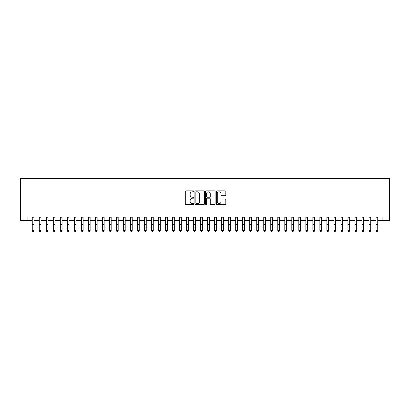 <?xml version="1.0" encoding="UTF-8"?>
<svg xmlns="http://www.w3.org/2000/svg" width="410" height="410" viewBox="0 0 410 410"><rect width="100%" height="100%" fill="white"/><g stroke="black" fill="none" stroke-linecap="round" stroke-linejoin="round"><path stroke-width="0.61" d="M193.776 191.321A0.482 0.482 0 0 0 193.294 190.84L185.976 190.84A0.687 0.687 0 0 0 185.289 191.531L185.289 203.924A0.687 0.687 0 0 0 185.976 204.616L193.294 204.616A0.482 0.482 0 0 0 193.776 204.134A0.482 0.482 0 0 0 193.294 203.647L192.346 203.647A2.204 2.204 0 0 1 190.143 201.448L190.143 200.413A2.204 2.204 0 0 1 192.346 198.209L193.294 198.209A0.482 0.482 0 0 0 193.776 197.728A0.482 0.482 0 0 0 193.294 197.246L192.346 197.246A2.204 2.204 0 0 1 190.143 195.042L190.143 194.007A2.204 2.204 0 0 1 192.346 191.808L193.294 191.808A0.482 0.482 0 0 0 193.776 191.321M225.126 195.698A0.687 0.687 0 0 0 225.813 195.006L225.813 191.531A0.687 0.687 0 0 0 225.126 190.84L216.998 190.84A0.687 0.687 0 0 0 216.311 191.531L216.311 203.924A0.687 0.687 0 0 0 216.998 204.616L225.126 204.616A0.687 0.687 0 0 0 225.813 203.924L225.813 199.726A0.687 0.687 0 0 0 225.126 199.034L221.646 199.034A0.687 0.687 0 0 0 220.959 199.726L220.959 201.807A1.84 1.84 0 0 1 219.114 203.647A1.84 1.84 0 0 1 217.274 201.807L217.274 193.648A1.84 1.84 0 0 1 219.114 191.808A1.84 1.84 0 0 1 220.959 193.648L220.959 195.006A0.687 0.687 0 0 0 221.646 195.698L225.126 195.698M27.865 220.529L27.865 217.018L382.135 217.018L382.135 220.529L389.5 220.529L389.5 178.437L20.5 178.437L20.5 220.529L32.252 220.529M204.395 191.531A0.687 0.687 0 0 0 203.708 190.84L195.585 190.84A0.687 0.687 0 0 0 194.893 191.531L194.893 203.924A0.687 0.687 0 0 0 195.585 204.616L203.708 204.616A0.687 0.687 0 0 0 204.395 203.924L204.395 191.531M206.291 190.84L214.415 190.84A0.687 0.687 0 0 1 215.106 191.531L215.106 203.924A0.687 0.687 0 0 1 214.415 204.616L210.94 204.616A0.687 0.687 0 0 1 210.248 203.924L210.248 198.896A0.687 0.687 0 0 0 209.561 198.209L207.255 198.209A0.687 0.687 0 0 0 206.568 198.896L206.568 204.134A0.482 0.482 0 0 1 206.086 204.616A0.482 0.482 0 0 1 205.605 204.134L205.605 191.531A0.687 0.687 0 0 1 206.291 190.84M34.004 220.529L39.268 220.529M41.02 220.529L46.279 220.529M48.037 220.529L53.295 220.529M55.048 220.529L60.311 220.529M62.064 220.529L67.327 220.529M69.08 220.529L74.343 220.529M76.096 220.529L81.359 220.529M83.112 220.529L88.37 220.529M90.128 220.529L95.386 220.529M97.139 220.529L102.403 220.529M104.155 220.529L109.419 220.529M111.171 220.529L116.435 220.529M118.188 220.529L123.446 220.529M125.204 220.529L130.462 220.529M132.215 220.529L137.478 220.529M139.231 220.529L144.494 220.529M146.247 220.529L151.51 220.529M153.263 220.529L158.526 220.529M160.279 220.529L165.537 220.529M167.295 220.529L172.554 220.529M174.306 220.529L179.57 220.529M181.322 220.529L186.586 220.529M188.339 220.529L193.602 220.529M195.355 220.529L200.613 220.529M202.371 220.529L207.629 220.529M209.387 220.529L214.645 220.529M216.398 220.529L221.661 220.529M223.414 220.529L228.677 220.529M230.43 220.529L235.694 220.529M237.446 220.529L242.705 220.529M244.462 220.529L249.721 220.529M251.473 220.529L256.737 220.529M258.49 220.529L263.753 220.529M265.506 220.529L270.769 220.529M272.522 220.529L277.785 220.529M279.538 220.529L284.796 220.529M286.554 220.529L291.812 220.529M293.565 220.529L298.829 220.529M300.581 220.529L305.845 220.529M307.597 220.529L312.861 220.529M314.613 220.529L319.872 220.529M321.63 220.529L326.888 220.529M328.641 220.529L333.904 220.529M335.657 220.529L340.92 220.529M342.673 220.529L347.936 220.529M349.689 220.529L354.952 220.529M356.705 220.529L361.963 220.529M363.721 220.529L368.979 220.529M370.732 220.529L375.996 220.529M377.748 220.529L382.135 220.529M196.339 191.808A0.482 0.482 0 0 0 195.857 192.29L195.857 203.165A0.482 0.482 0 0 0 196.339 203.647L197.338 203.647A2.204 2.204 0 0 0 199.542 201.448L199.542 194.007A2.204 2.204 0 0 0 197.338 191.808L196.339 191.808M210.248 193.684A1.84 1.84 0 0 0 208.408 191.839A1.84 1.84 0 0 0 206.568 193.684L206.568 196.559A0.687 0.687 0 0 0 207.255 197.246L209.561 197.246A0.687 0.687 0 0 0 210.248 196.559L210.248 193.684M34.004 217.018L34.004 230.794L33.476 231.563L32.774 231.409L33.476 231.563M32.252 217.018L32.252 230.405L34.004 230.405L33.476 231.409M32.774 231.563L32.252 230.794L32.774 231.409M41.02 217.018L41.02 230.794L40.493 231.563L39.79 231.409L40.493 231.563M39.268 217.018L39.268 230.405L41.02 230.405L40.493 231.409M39.79 231.563L39.268 230.794L39.79 231.409M48.037 217.018L48.037 230.794L47.509 231.563L46.807 231.409L47.509 231.563M46.279 217.018L46.279 230.405L48.037 230.405L47.509 231.409M46.807 231.563L46.279 230.794L46.807 231.409M55.048 217.018L55.048 230.794L54.525 231.563L53.823 231.409L54.525 231.563M53.295 217.018L53.295 230.405L55.048 230.405L54.525 231.409M53.823 231.563L53.295 230.794L53.823 231.409M62.064 217.018L62.064 230.794L61.541 231.563L60.839 231.409L61.541 231.563M60.311 217.018L60.311 230.405L62.064 230.405L61.541 231.409M60.839 231.563L60.311 230.794L60.839 231.409M69.08 217.018L69.08 230.794L68.552 231.563L67.855 231.409L68.552 231.563M67.327 217.018L67.327 230.405L69.08 230.405L68.552 231.409M67.855 231.563L67.327 230.794L67.855 231.409M76.096 217.018L76.096 230.794L75.568 231.563L74.866 231.409L75.568 231.563M74.343 217.018L74.343 230.405L76.096 230.405L75.568 231.409M74.866 231.563L74.343 230.794L74.866 231.409M83.112 217.018L83.112 230.794L82.584 231.563L81.882 231.409L82.584 231.563M81.359 217.018L81.359 230.405L83.112 230.405L82.584 231.409M81.882 231.563L81.359 230.794L81.882 231.409M90.128 217.018L90.128 230.794L89.6 231.563L88.898 231.409L89.6 231.563M88.37 217.018L88.37 230.405L90.128 230.405L89.6 231.409M88.898 231.563L88.37 230.794L88.898 231.409M97.139 217.018L97.139 230.794L96.617 231.563L95.914 231.409L96.617 231.563M95.386 217.018L95.386 230.405L97.139 230.405L96.617 231.409M95.914 231.563L95.386 230.794L95.914 231.409M104.155 217.018L104.155 230.794L103.633 231.563L102.93 231.409L103.633 231.563M102.403 217.018L102.403 230.405L104.155 230.405L103.633 231.409M102.93 231.563L102.403 230.794L102.93 231.409M111.171 217.018L111.171 230.794L110.644 231.563L109.941 231.409L110.644 231.563M109.419 217.018L109.419 230.405L111.171 230.405L110.644 231.409M109.941 231.563L109.419 230.794L109.941 231.409M118.188 217.018L118.188 230.794L117.66 231.563L116.958 231.409L117.66 231.563M116.435 217.018L116.435 230.405L118.188 230.405L117.66 231.409M116.958 231.563L116.435 230.794L116.958 231.409M125.204 217.018L125.204 230.794L124.676 231.563L123.974 231.409L124.676 231.563M123.446 217.018L123.446 230.405L125.204 230.405L124.676 231.409M123.974 231.563L123.446 230.794L123.974 231.409M132.215 217.018L132.215 230.794L131.692 231.563L130.99 231.409L131.692 231.563M130.462 217.018L130.462 230.405L132.215 230.405L131.692 231.409M130.99 231.563L130.462 230.794L130.99 231.409M139.231 217.018L139.231 230.794L138.708 231.563L138.006 231.409L138.708 231.563M137.478 217.018L137.478 230.405L139.231 230.405L138.708 231.409M138.006 231.563L137.478 230.794L138.006 231.409M146.247 217.018L146.247 230.794L145.719 231.563L145.022 231.409L145.719 231.563M144.494 217.018L144.494 230.405L146.247 230.405L145.719 231.409M145.022 231.563L144.494 230.794L145.022 231.409M153.263 217.018L153.263 230.794L152.735 231.563L152.033 231.409L152.735 231.563M151.51 217.018L151.51 230.405L153.263 230.405L152.735 231.409M152.033 231.563L151.51 230.794L152.033 231.409M160.279 217.018L160.279 230.794L159.751 231.563L159.049 231.409L159.751 231.563M158.526 217.018L158.526 230.405L160.279 230.405L159.751 231.409M159.049 231.563L158.526 230.794L159.049 231.409M167.295 217.018L167.295 230.794L166.767 231.563L166.065 231.409L166.767 231.563M165.537 217.018L165.537 230.405L167.295 230.405L166.767 231.409M166.065 231.563L165.537 230.794L166.065 231.409M174.306 217.018L174.306 230.794L173.784 231.563L173.082 231.409L173.784 231.563M172.554 217.018L172.554 230.405L174.306 230.405L173.784 231.409M173.082 231.563L172.554 230.794L173.082 231.409M181.322 217.018L181.322 230.794L180.8 231.563L180.098 231.409L180.8 231.563M179.57 217.018L179.57 230.405L181.322 230.405L180.8 231.409M180.098 231.563L179.57 230.794L180.098 231.409M188.339 217.018L188.339 230.794L187.811 231.563L187.114 231.409L187.811 231.563M186.586 217.018L186.586 230.405L188.339 230.405L187.811 231.409M187.114 231.563L186.586 230.794L187.114 231.409M195.355 217.018L195.355 230.794L194.827 231.563L194.125 231.409L194.827 231.563M193.602 217.018L193.602 230.405L195.355 230.405L194.827 231.409M194.125 231.563L193.602 230.794L194.125 231.409M202.371 217.018L202.371 230.794L201.843 231.563L201.141 231.409L201.843 231.563M200.613 217.018L200.613 230.405L202.371 230.405L201.843 231.409M201.141 231.563L200.613 230.794L201.141 231.409M209.387 217.018L209.387 230.794L208.859 231.563L208.157 231.409L208.859 231.563M207.629 217.018L207.629 230.405L209.387 230.405L208.859 231.409M208.157 231.563L207.629 230.794L208.157 231.409M216.398 217.018L216.398 230.794L215.875 231.563L215.173 231.409L215.875 231.563M214.645 217.018L214.645 230.405L216.398 230.405L215.875 231.409M215.173 231.563L214.645 230.794L215.173 231.409M223.414 217.018L223.414 230.794L222.886 231.563L222.189 231.409L222.886 231.563M221.661 217.018L221.661 230.405L223.414 230.405L222.886 231.409M222.189 231.563L221.661 230.794L222.189 231.409M230.43 217.018L230.43 230.794L229.902 231.563L229.2 231.409L229.902 231.563M228.677 217.018L228.677 230.405L230.43 230.405L229.902 231.409M229.2 231.563L228.677 230.794L229.2 231.409M237.446 217.018L237.446 230.794L236.918 231.563L236.216 231.409L236.918 231.563M235.694 217.018L235.694 230.405L237.446 230.405L236.918 231.409M236.216 231.563L235.694 230.794L236.216 231.409M244.462 217.018L244.462 230.794L243.935 231.563L243.232 231.409L243.935 231.563M242.705 217.018L242.705 230.405L244.462 230.405L243.935 231.409M243.232 231.563L242.705 230.794L243.232 231.409M251.473 217.018L251.473 230.794L250.951 231.563L250.249 231.409L250.951 231.563M249.721 217.018L249.721 230.405L251.473 230.405L250.951 231.409M250.249 231.563L249.721 230.794L250.249 231.409M258.49 217.018L258.49 230.794L257.967 231.563L257.265 231.409L257.967 231.563M256.737 217.018L256.737 230.405L258.49 230.405L257.967 231.409M257.265 231.563L256.737 230.794L257.265 231.409M265.506 217.018L265.506 230.794L264.978 231.563L264.281 231.409L264.978 231.563M263.753 217.018L263.753 230.405L265.506 230.405L264.978 231.409M264.281 231.563L263.753 230.794L264.281 231.409M272.522 217.018L272.522 230.794L271.994 231.563L271.292 231.409L271.994 231.563M270.769 217.018L270.769 230.405L272.522 230.405L271.994 231.409M271.292 231.563L270.769 230.794L271.292 231.409M279.538 217.018L279.538 230.794L279.01 231.563L278.308 231.409L279.01 231.563M277.785 217.018L277.785 230.405L279.538 230.405L279.01 231.409M278.308 231.563L277.785 230.794L278.308 231.409M286.554 217.018L286.554 230.794L286.026 231.563L285.324 231.409L286.026 231.563M284.796 217.018L284.796 230.405L286.554 230.405L286.026 231.409M285.324 231.563L284.796 230.794L285.324 231.409M293.565 217.018L293.565 230.794L293.042 231.563L292.34 231.409L293.042 231.563M291.812 217.018L291.812 230.405L293.565 230.405L293.042 231.409M292.34 231.563L291.812 230.794L292.34 231.409M300.581 217.018L300.581 230.794L300.058 231.563L299.356 231.409L300.058 231.563M298.829 217.018L298.829 230.405L300.581 230.405L300.058 231.409M299.356 231.563L298.829 230.794L299.356 231.409M307.597 217.018L307.597 230.794L307.069 231.563L306.367 231.409L307.069 231.563M305.845 217.018L305.845 230.405L307.597 230.405L307.069 231.409M306.367 231.563L305.845 230.794L306.367 231.409M314.613 217.018L314.613 230.794L314.086 231.563L313.383 231.409L314.086 231.563M312.861 217.018L312.861 230.405L314.613 230.405L314.086 231.409M313.383 231.563L312.861 230.794L313.383 231.409M321.63 217.018L321.63 230.794L321.102 231.563L320.4 231.409L321.102 231.563M319.872 217.018L319.872 230.405L321.63 230.405L321.102 231.409M320.4 231.563L319.872 230.794L320.4 231.409M328.641 217.018L328.641 230.794L328.118 231.563L327.416 231.409L328.118 231.563M326.888 217.018L326.888 230.405L328.641 230.405L328.118 231.409M327.416 231.563L326.888 230.794L327.416 231.409M335.657 217.018L335.657 230.794L335.134 231.563L334.432 231.409L335.134 231.563M333.904 217.018L333.904 230.405L335.657 230.405L335.134 231.409M334.432 231.563L333.904 230.794L334.432 231.409M342.673 217.018L342.673 230.794L342.145 231.563L341.448 231.409L342.145 231.563M340.92 217.018L340.92 230.405L342.673 230.405L342.145 231.409M341.448 231.563L340.92 230.794L341.448 231.409M349.689 217.018L349.689 230.794L349.161 231.563L348.459 231.409L349.161 231.563M347.936 217.018L347.936 230.405L349.689 230.405L349.161 231.409M348.459 231.563L347.936 230.794L348.459 231.409M356.705 217.018L356.705 230.794L356.177 231.563L355.475 231.409L356.177 231.563M354.952 217.018L354.952 230.405L356.705 230.405L356.177 231.409M355.475 231.563L354.952 230.794L355.475 231.409M363.721 217.018L363.721 230.794L363.193 231.563L362.491 231.409L363.193 231.563M361.963 217.018L361.963 230.405L363.721 230.405L363.193 231.409M362.491 231.563L361.963 230.794L362.491 231.409M370.732 217.018L370.732 230.794L370.209 231.563L369.507 231.409L370.209 231.563M368.979 217.018L368.979 230.405L370.732 230.405L370.209 231.409M369.507 231.563L368.979 230.794L369.507 231.409M377.748 217.018L377.748 230.794L377.226 231.563L376.523 231.409L377.226 231.563M375.996 217.018L375.996 230.405L377.748 230.405L377.226 231.409M376.523 231.563L375.996 230.794L376.523 231.409M34.004 224.654L32.252 224.654M34.004 227.058L32.252 227.058M34.004 217.249L32.252 217.249M41.02 224.654L39.268 224.654M41.02 227.058L39.268 227.058M41.02 217.249L39.268 217.249M48.037 224.654L46.279 224.654M48.037 227.058L46.279 227.058M48.037 217.249L46.279 217.249M55.048 224.654L53.295 224.654M55.048 227.058L53.295 227.058M55.048 217.249L53.295 217.249M62.064 224.654L60.311 224.654M62.064 227.058L60.311 227.058M62.064 217.249L60.311 217.249M69.08 224.654L67.327 224.654M69.08 227.058L67.327 227.058M69.08 217.249L67.327 217.249M76.096 224.654L74.343 224.654M76.096 227.058L74.343 227.058M76.096 217.249L74.343 217.249M83.112 224.654L81.359 224.654M83.112 227.058L81.359 227.058M83.112 217.249L81.359 217.249M90.128 224.654L88.37 224.654M90.128 227.058L88.37 227.058M90.128 217.249L88.37 217.249M97.139 224.654L95.386 224.654M97.139 227.058L95.386 227.058M97.139 217.249L95.386 217.249M104.155 224.654L102.403 224.654M104.155 227.058L102.403 227.058M104.155 217.249L102.403 217.249M111.171 224.654L109.419 224.654M111.171 227.058L109.419 227.058M111.171 217.249L109.419 217.249M118.188 224.654L116.435 224.654M118.188 227.058L116.435 227.058M118.188 217.249L116.435 217.249M125.204 224.654L123.446 224.654M125.204 227.058L123.446 227.058M125.204 217.249L123.446 217.249M132.215 224.654L130.462 224.654M132.215 227.058L130.462 227.058M132.215 217.249L130.462 217.249M139.231 224.654L137.478 224.654M139.231 227.058L137.478 227.058M139.231 217.249L137.478 217.249M146.247 224.654L144.494 224.654M146.247 227.058L144.494 227.058M146.247 217.249L144.494 217.249M153.263 224.654L151.51 224.654M153.263 227.058L151.51 227.058M153.263 217.249L151.51 217.249M160.279 224.654L158.526 224.654M160.279 227.058L158.526 227.058M160.279 217.249L158.526 217.249M167.295 224.654L165.537 224.654M167.295 227.058L165.537 227.058M167.295 217.249L165.537 217.249M174.306 224.654L172.554 224.654M174.306 227.058L172.554 227.058M174.306 217.249L172.554 217.249M181.322 224.654L179.57 224.654M181.322 227.058L179.57 227.058M181.322 217.249L179.57 217.249M188.339 224.654L186.586 224.654M188.339 227.058L186.586 227.058M188.339 217.249L186.586 217.249M195.355 224.654L193.602 224.654M195.355 227.058L193.602 227.058M195.355 217.249L193.602 217.249M202.371 224.654L200.613 224.654M202.371 227.058L200.613 227.058M202.371 217.249L200.613 217.249M209.387 224.654L207.629 224.654M209.387 227.058L207.629 227.058M209.387 217.249L207.629 217.249M216.398 224.654L214.645 224.654M216.398 227.058L214.645 227.058M216.398 217.249L214.645 217.249M223.414 224.654L221.661 224.654M223.414 227.058L221.661 227.058M223.414 217.249L221.661 217.249M230.43 224.654L228.677 224.654M230.43 227.058L228.677 227.058M230.43 217.249L228.677 217.249M237.446 224.654L235.694 224.654M237.446 227.058L235.694 227.058M237.446 217.249L235.694 217.249M244.462 224.654L242.705 224.654M244.462 227.058L242.705 227.058M244.462 217.249L242.705 217.249M251.473 224.654L249.721 224.654M251.473 227.058L249.721 227.058M251.473 217.249L249.721 217.249M258.49 224.654L256.737 224.654M258.49 227.058L256.737 227.058M258.49 217.249L256.737 217.249M265.506 224.654L263.753 224.654M265.506 227.058L263.753 227.058M265.506 217.249L263.753 217.249M272.522 224.654L270.769 224.654M272.522 227.058L270.769 227.058M272.522 217.249L270.769 217.249M279.538 224.654L277.785 224.654M279.538 227.058L277.785 227.058M279.538 217.249L277.785 217.249M286.554 224.654L284.796 224.654M286.554 227.058L284.796 227.058M286.554 217.249L284.796 217.249M293.565 224.654L291.812 224.654M293.565 227.058L291.812 227.058M293.565 217.249L291.812 217.249M300.581 224.654L298.829 224.654M300.581 227.058L298.829 227.058M300.581 217.249L298.829 217.249M307.597 224.654L305.845 224.654M307.597 227.058L305.845 227.058M307.597 217.249L305.845 217.249M314.613 224.654L312.861 224.654M314.613 227.058L312.861 227.058M314.613 217.249L312.861 217.249M321.63 224.654L319.872 224.654M321.63 227.058L319.872 227.058M321.63 217.249L319.872 217.249M328.641 224.654L326.888 224.654M328.641 227.058L326.888 227.058M328.641 217.249L326.888 217.249M335.657 224.654L333.904 224.654M335.657 227.058L333.904 227.058M335.657 217.249L333.904 217.249M342.673 224.654L340.92 224.654M342.673 227.058L340.92 227.058M342.673 217.249L340.92 217.249M349.689 224.654L347.936 224.654M349.689 227.058L347.936 227.058M349.689 217.249L347.936 217.249M356.705 224.654L354.952 224.654M356.705 227.058L354.952 227.058M356.705 217.249L354.952 217.249M363.721 224.654L361.963 224.654M363.721 227.058L361.963 227.058M363.721 217.249L361.963 217.249M370.732 224.654L368.979 224.654M370.732 227.058L368.979 227.058M370.732 217.249L368.979 217.249M377.748 224.654L375.996 224.654M377.748 227.058L375.996 227.058M377.748 217.249L375.996 217.249"/></g></svg>

